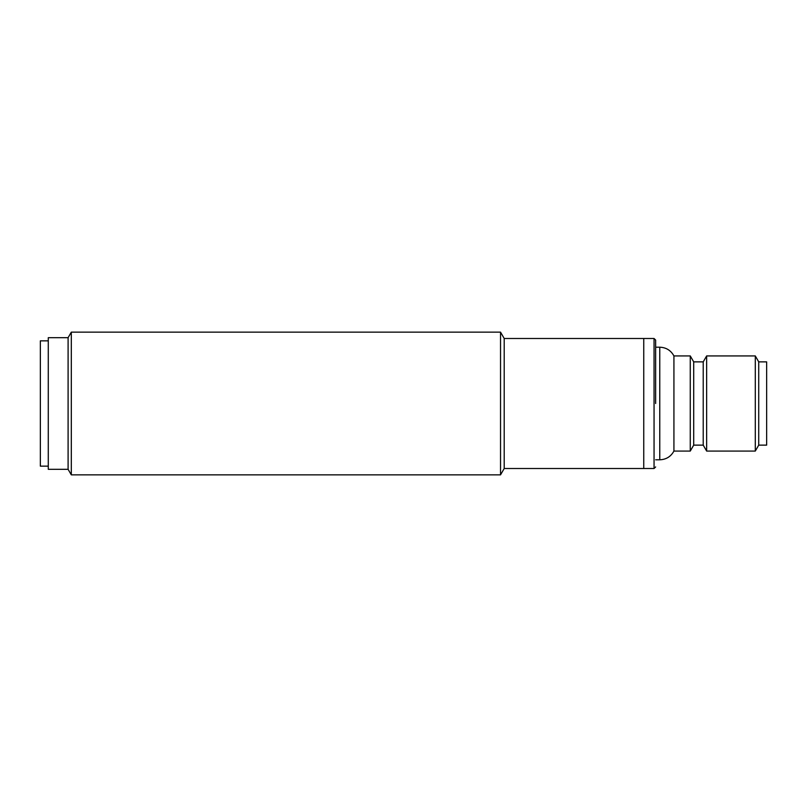 <?xml version="1.0" encoding="UTF-8"?>
<svg xmlns="http://www.w3.org/2000/svg" width="807" height="807" viewBox="0 0 807 807"><rect width="100%" height="100%" fill="white"/><g stroke="black" fill="none" stroke-linecap="round" stroke-linejoin="round"><path stroke-width="1.21" d="M71.309 332.141L71.309 474.859L500.532 474.859L500.532 332.141L71.309 332.141L68.101 337.689L68.101 469.311L71.309 474.859M654.053 468.514L504.204 468.514L504.204 338.486L643.754 338.486L643.754 468.514L643.754 338.486L654.053 338.486L654.053 468.514L655.647 466.93M68.101 337.689L48.279 337.689L48.279 469.311L68.101 469.311M655.647 347.202L659.763 347.202C666.128 347.454 670.849 350.359 673.926 355.927L673.926 451.073L690.267 451.073L690.267 355.927L693.707 361.869L693.707 445.131L703.22 445.131L706.65 451.073L755.291 451.073L755.291 355.927L706.65 355.927L706.65 451.073M655.647 403.5L655.647 340.07L655.647 403.5M693.707 361.869L703.22 361.869L703.22 445.131M755.291 451.073L758.721 445.131L758.721 361.869L755.291 355.927M758.721 445.131L766.65 445.131L766.65 361.869L758.721 361.869M48.279 340.857L40.35 340.857L40.35 466.143L48.279 466.143M659.763 347.202L659.763 459.798C666.128 459.546 670.849 456.641 673.926 451.073M504.204 468.514L500.532 474.859M504.204 338.486L500.532 332.141M654.053 338.486L655.647 340.07M693.707 445.131L690.267 451.073M655.647 459.798L659.763 459.798M703.22 361.869L706.65 355.927M673.926 355.927L690.267 355.927"/></g></svg>
